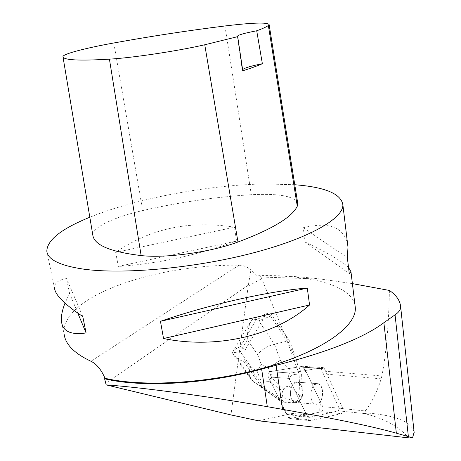 <?xml version="1.0" encoding="UTF-8"?>
<svg xmlns="http://www.w3.org/2000/svg" width="461" height="461" viewBox="0 0 461 461"><rect width="100%" height="100%" fill="white"/><g stroke="black" fill="none" stroke-linecap="round" stroke-linejoin="round"><path stroke-width="0.35" stroke-dasharray="2.31 1.73" d="M322.141 397.572C320.729 402.171 318.557 404.378 315.612 404.188C307.977 403.363 310.201 381.887 317.721 383.667C321.957 385.494 323.432 390.133 322.141 397.572M322.873 367.561L290.459 373.007C288.701 373.952 288.206 375.755 288.961 378.406L308.928 419.677L310.046 420.691L341.457 413.609C343.007 412.647 343.451 410.935 342.782 408.481L324.4 368.644L323.213 367.561L302.623 366.311L304.156 367.382L322.717 406.677C323.397 409.097 322.948 410.78 321.386 411.731L289.675 418.634L288.551 417.631L268.411 376.942C267.645 374.326 268.152 372.557 269.921 371.624L302.623 366.311M301.88 395.884C300.457 400.407 298.261 402.58 295.294 402.384C287.583 401.554 289.836 380.411 297.42 382.175C301.696 383.984 303.182 388.554 301.88 395.884M243.978 359.107C243.368 355.598 243.898 352.313 245.569 349.248L240.337 346.689C236.314 348.153 233.618 350.181 232.246 352.786L240.314 351.795L250.709 366.604C248.6 371.675 248.686 375.928 250.963 379.368L253.216 381.512L236.775 358.289L244.007 361.983L243.978 359.107L263.657 387.107L278.254 397.757L278.732 397.797L268.411 376.942C267.645 374.326 268.152 372.557 269.921 371.624L298.509 366.979L307.585 367.44L321.19 369.071L339.146 408.29L338.483 410.855L309.567 417.338L307.631 416.093L306.577 414.819L285.705 412.797L278.254 397.757M258.448 420.795L287.531 414.537L285.705 412.797M352.4 283.619L321.156 279.095C299.811 276.508 279.493 275.344 260.194 275.597L256.61 276.012L250.911 270.037L248.185 286.079L230.955 414.929M321.156 279.095L261.007 277.026L284.472 334L270.711 313.111L270.636 316.079L258.73 320.827L274.404 344.16C267.322 346.015 261.727 349.49 257.613 354.584L247.373 339.745C247.102 332.83 248.352 326.532 251.124 320.862L258.73 320.827M245.569 349.248L264.891 316.154L268.377 313.013L270.711 313.111M302.036 367.129L319.11 368.195L290.459 373.007L269.921 371.624L290.459 373.007C288.701 373.952 288.206 375.755 288.961 378.406L306.577 414.819M310.996 398.062C311.832 401.617 313.371 403.663 315.612 404.193C323.23 405.997 325.42 384.434 317.721 383.661C312.529 384.537 310.288 389.338 310.996 398.062M294.971 402.32C292.868 401.646 291.421 399.652 290.637 396.345C289.923 387.747 292.182 383.022 297.42 382.169C299.846 382.734 301.448 384.923 302.226 388.738L301.753 388.698L301.938 392.835L302.41 392.876C301.88 397.549 300.244 400.626 297.495 402.101L286.004 403.098L283.475 402.874L261.589 386.94L263.657 387.107M294.498 402.28L297.022 402.061M301.938 392.835L301.753 388.698M389.418 290.447C388.721 325.034 386.214 353.547 381.887 375.98L321.951 370.984M284.472 334L285.077 334.219L298.509 366.979M338.483 410.855L364.565 413.557C384.543 418.594 399.232 426.702 408.636 437.881M287.531 414.537L309.567 417.338M381.887 375.98L381.184 378.815C376.833 392.38 371.514 403.098 365.216 410.958L339.146 408.29M256.61 276.012C307.775 274.157 350.867 284.708 355.01 305.257M261.007 277.026L260.194 275.597M319.11 368.195L321.19 369.071M61.549 321.864L64.171 334.461C59.129 296.826 155.662 263.934 239 265.231C243.517 265.305 247.488 266.902 250.911 270.037M294.769 184.74L265.087 183.956C208.816 184.826 136.104 198.409 89.82 217.246M118.327 266.429L115.682 252.392C150.246 228.449 189.834 220.058 234.459 227.227L236.574 241.057C195.821 255.538 156.412 263.997 118.327 266.429L236.574 241.057M348.528 267.426C342.022 261.226 327.569 252.778 305.159 242.077L303.252 227.717C328.514 221.597 343.284 226.898 347.565 243.627M46.815 251.147L54.536 288.211C54.179 283.175 58.178 279.954 66.534 278.553L69.553 293.334L65.007 303.159M297.691 202.967C293.974 196.069 278.513 193.315 251.303 194.709C215.293 196.98 179.081 202.27 142.668 210.573C114.368 216.993 92.125 227.429 92.822 235.064L92.857 235.387M242.607 69.571L242.267 70.141L242.791 70.792M303.252 227.717L347.34 257.653M305.159 242.077L349.277 273.598M115.682 252.392L234.459 227.227M82.761 316.477L66.534 278.553M77.823 313.157L69.553 293.334M364.565 413.557L368.016 413.073C396.097 415.505 411.471 421.867 414.145 432.164L400.597 306.081M365.216 410.958L368.016 413.073M244.007 361.983L261.589 386.94L253.216 381.512L264.09 389.418C261.675 387.776 260.638 384.929 260.966 380.89L257.169 371.399L261.237 364.242L268.314 367.826L271.224 377.167L268.872 381.38L260.966 380.89M236.775 358.289L232.246 352.786L251.124 320.862M251.193 320.723L252.3 319.461L256.264 319.6L264.891 316.154M278.732 397.797L286.004 403.098M270.636 316.079L287.209 341.18L289.733 341.29L285.077 334.219M297.495 402.101L299.373 401.94L302.543 395.976L302.41 392.876M302.226 388.738L301.586 374.188L289.733 341.29M280.547 400.943L283.475 402.874L296.861 401.721L282.991 397.445C277.954 397.434 277.124 398.592 280.495 400.909L264.09 389.418M294.971 374.39L299.08 374.021L287.209 341.18L274.404 344.16L280.323 360.289L294.971 374.39C289.998 374.989 288.067 378.879 289.18 386.053L300.036 395.769L299.08 374.021L301.586 374.188M296.861 401.721L299.373 401.94M300.036 395.769L302.543 395.976M299.99 395.78L296.838 401.698M282.991 397.445L281.971 393.89L282.547 391.003L284.967 387.494L286.563 386.635L289.18 386.053M280.323 360.289L268.314 367.826M290.142 418.623L283.486 407.397L270.884 381.933L272.094 371.272L302.618 366.316L308.985 377.599L320.528 402.038L319.45 412.157L290.142 418.623L310.501 420.686M342.782 408.481L322.717 406.677M304.156 367.382L324.4 368.644M321.386 411.731L341.457 413.609M288.961 378.406L268.411 376.942L288.961 378.406M288.551 417.631L308.928 419.677M248.185 286.079L261.762 278.646M381.184 378.815L323.207 373.894M320.395 368.512L314.725 368.16M248.375 285.129L105.828 383.166M239 265.231L90.955 361.268M113.821 42.971L142.668 210.573M224.951 25.972L251.303 194.709M286.765 414.053L307.631 416.093M240.337 346.689L256.264 319.6M250.709 366.604L257.169 371.399M247.373 339.745L240.314 351.795M261.237 364.242L257.613 354.584M268.872 381.38L282.547 391.003M283.624 389.026L271.224 377.167M310.046 420.691L289.675 418.634M323.213 367.561L302.963 366.311M317.721 383.667L297.42 382.175L317.721 383.661M294.821 402.349L315.612 404.193L295.294 402.384M307.585 367.44L319.623 368.189M62.967 56.57L92.822 235.064M237.403 36.39L242.267 70.141M268.377 313.013L252.3 319.461M233.422 354.618L250.963 379.368M253.164 381.478L264.044 389.389M280.495 400.909L264.055 389.401"/><path stroke-width="0.69" d="M414.145 432.164L412.52 437.95L408.636 437.881L258.448 420.795L230.955 414.929L106.168 384.877L104.595 378.769L104.981 378.262C101.293 369.682 96.62 364.017 90.955 361.268C74.515 353.518 65.583 344.58 64.171 334.461M352.4 283.619L389.418 290.447C396.045 294.977 399.773 300.192 400.597 306.081L400.644 306.726C400.701 309.608 398.84 312.31 395.054 314.84L383.875 322.712C363.32 338.04 327.396 352.239 276.11 365.302L261.635 369.065C207.323 384.186 141.441 387.851 104.595 378.769M412.52 437.95L408.377 436.607L395.054 314.84M106.168 384.877C141.734 387.396 210.06 396.581 267.322 406.688L282.576 409.362C336.144 418.888 374.073 426.823 396.351 433.184L408.377 436.607M355.01 305.257L355.322 307.798C356.537 325.99 323.299 350.539 267.755 366.812C212.342 383.12 143.602 387.563 104.981 378.262M89.82 217.246C61.463 228.748 47.126 240.054 46.815 251.147C47.714 259.595 59.867 265.576 83.274 269.097C122.349 274.623 193.228 268.342 250.842 253.515C308.593 238.712 343.537 218.56 342.869 204.788C341.088 193.776 325.057 187.091 294.769 184.74M309.562 304.986L307.291 288.067C269.65 290.937 209.363 304.427 160.457 321.317L163.54 338.541C217.131 349.467 275.747 335.354 309.562 304.986L163.54 338.541M347.565 243.627L347.992 247.159L347.34 257.653L349.277 273.598L350.959 271.731L348.528 267.426M65.007 303.159C62.062 310.593 60.91 316.828 61.549 321.864C62.805 331.442 70.982 335.135 86.086 332.951L82.761 316.477C64.655 304.444 55.245 295.023 54.536 288.211M262.372 63.727L256.714 30.778C262.39 28.749 266.268 26.986 268.354 25.493L269.12 24.571C267.363 22.191 252.64 22.658 224.951 25.972C188.428 30.507 151.387 36.171 113.821 42.971C85.729 48.042 63.094 53.937 62.967 56.57L62.973 56.738C63.658 60.132 79.136 60.938 109.424 59.158C133.039 57.746 177.191 51.096 204.759 44.775L237.692 36.638L242.791 70.792C250.784 68.263 257.313 65.911 262.372 63.727C251.452 65.865 244.866 67.819 242.607 69.571M92.857 235.387L92.886 235.559C94.638 245.258 110.721 251.925 141.135 255.567C165.776 258.454 210.66 252.213 237.974 242.019C272.307 229.123 292.072 217.183 297.282 206.205L297.691 202.967M256.714 30.778C244.705 33.077 238.262 34.898 237.38 36.24L237.692 36.638M86.086 332.951L77.823 313.157M307.291 288.067L160.457 321.317M62.973 56.738L92.886 235.559M109.424 59.158L141.135 255.567M204.759 44.775L237.974 242.019M268.354 25.493L297.282 206.205M396.351 433.184L383.875 322.712M282.576 409.362L276.11 365.302M267.322 406.688L261.635 369.065M355.322 307.798L350.959 271.731M347.992 247.159L342.869 204.788M269.12 24.571L297.812 203.75M414.18 432.723L400.644 306.726"/></g></svg>
